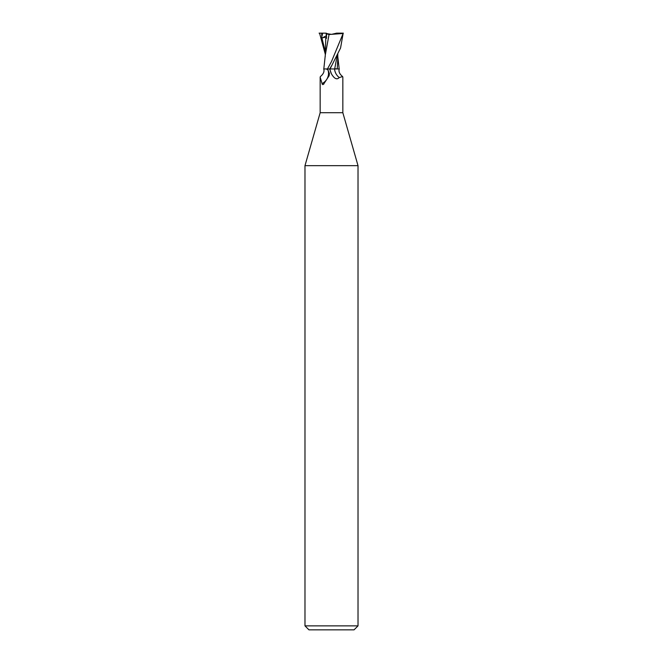 <?xml version="1.0" encoding="UTF-8"?>
<svg xmlns="http://www.w3.org/2000/svg" width="663" height="663" viewBox="0 0 663 663"><rect width="100%" height="100%" fill="white"/><g stroke="black" fill="none" stroke-linecap="round" stroke-linejoin="round"><path stroke-width="0.99" d="M320.163 77.14L320.386 76.577C323.469 74.007 324.58 71.463 323.718 68.952L326.436 68.952L328.052 70.129A12.324 11.594 -7.8 0 1 322.061 83.629L320.163 77.14L320.163 112.71L304.98 165.659L358.02 165.659L358.02 625.872L304.98 625.872L308.958 629.85L354.042 629.85L358.02 625.872M320.163 112.71L342.837 112.71L358.02 165.659M337.301 54.905L334.699 68.836L337.276 68.836L334.674 68.952L337.26 68.952M342.837 112.71L342.837 77.14L342.614 76.577L339.249 77.571C336.887 80.041 334.251 78.748 331.351 73.684L329.677 68.952L334.674 68.952M328.052 70.129L329.42 73.535L329.113 75.789L323.461 84.342M323.892 84.002C322.856 84.856 322.243 84.731 322.061 83.629M326.436 68.952L324.597 68.952M331.5 73.966L331.351 73.684A17.934 16.873 7.8 0 1 329.917 68.952L329.751 68.952M339.249 77.571A12.987 12.224 7.8 0 1 334.558 68.952L339.282 68.952C338.42 71.463 339.531 74.007 342.614 76.577M330.058 68.952L340.558 48.018L343.127 33.498L331.5 61.535L327.447 68.952L329.735 68.952L331.583 65.728M337.227 68.952L337.79 58.949M323.801 68.952L327.447 68.952M319.085 33.15L322.715 33.15L321.414 38.346L321.945 38.131C324.331 37.12 325.616 37.136 325.79 38.181L326.519 38.33L326.544 33.871L327.257 33.689L326.13 33.15L326.527 37.401L326.544 34.476M321.414 38.346L326.536 35.703M327.257 33.689L331.5 34.368L336.622 33.15L343.326 33.15M339.199 68.952L338.602 68.853M325.798 38.156L325.218 56.57M325.226 53.976L319.566 33.15M323.817 68.877L325.326 54.896L329.047 34.501L343.127 33.498M326.445 33.821L329.345 34.542M322.715 33.15L326.13 33.167M321.654 33.15L321.762 36.1M321.936 38.131L325.218 51.324M304.98 165.659L304.98 625.872M337.79 58.924L337.774 53.976M339.183 68.877L337.782 56.57"/></g></svg>
